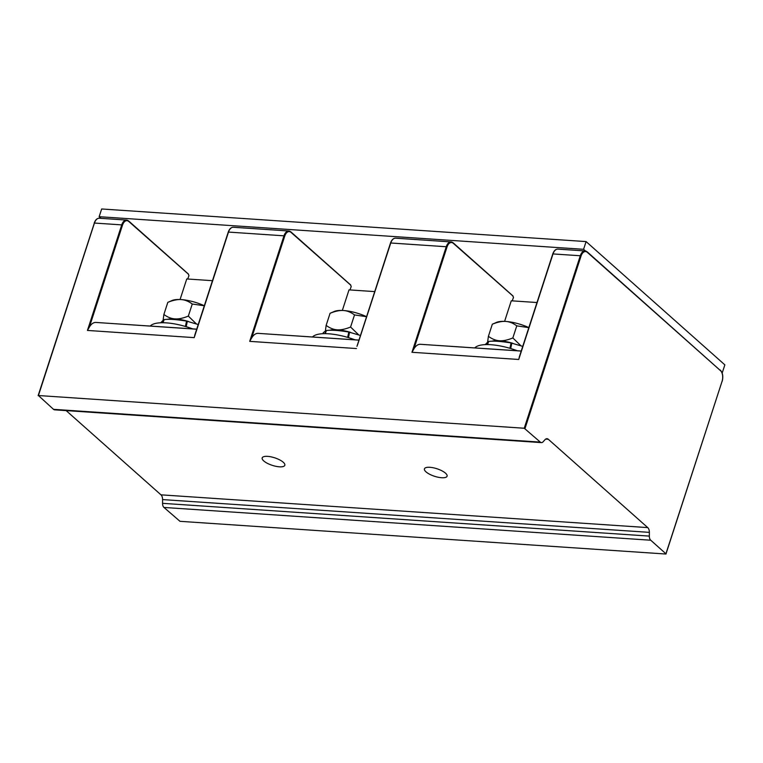 <?xml version="1.0" encoding="UTF-8"?>
<svg xmlns="http://www.w3.org/2000/svg" width="763" height="763" viewBox="0 0 763 763"><rect width="100%" height="100%" fill="white"/><g stroke="black" fill="none" stroke-linecap="round" stroke-linejoin="round"><path stroke-width="1.14" d="M521.234 351.009L434.185 345.21M521.215 351.075L420.47 344.294A14.344 8.183 93.9 0 0 413.88 348.968L411.963 352.287L446.25 246.735L390.751 242.996L357.446 345.162M413.88 348.968L447.004 247.021A8.031 4.588 -86.1 0 1 453.317 243.33L512.812 295.91L513.48 297.446L512.231 300.86M536.98 302.529L511.277 300.794L504.591 321.376M101.021 218.352L99.152 216.702L583.581 249.31L585.469 250.989M721.769 372.067L721.979 372.554M374.728 291.6L349.015 289.873L342.329 310.455M212.467 280.679L186.754 278.953L180.068 299.525M358.953 340.145L258.209 333.364A14.344 8.183 93.9 0 0 251.618 338.038L249.701 341.357L283.989 235.815L228.499 232.076L194.203 337.627L87.44 330.436L121.737 224.885L94.45 223.054L38.417 395.53L524.248 428.243L540.299 442.111A4.969 2.833 -86.1 0 0 541.415 442.607A4.969 2.833 -86.1 0 0 543.142 441.767L545.02 439.669A5.742 3.271 93.9 0 1 547.023 438.696A5.742 3.271 93.9 0 1 548.311 439.278L647.739 527.605A5.742 3.271 93.9 0 1 649.361 532.364L162.576 499.593L162.557 503.332A4.969 2.833 93.9 0 0 163.959 507.452L180.001 521.32L665.841 554.024L722.065 381.328A8.031 4.588 -86.1 0 0 720.444 370.599L587.357 252.362A8.031 4.588 -86.1 0 0 581.044 256.044L525.001 428.529M541.415 442.607L54.631 409.836A4.969 2.833 93.9 0 1 53.515 409.34L38.417 395.53M162.576 499.593A5.742 3.271 -86.1 0 0 160.964 494.834L66.152 410.608M279.382 466.813A11.912 3.958 -162 0 0 284.828 465.277A11.912 3.958 -162 0 0 279.639 459.86A11.912 3.958 -162 0 0 267.632 456.369A11.912 3.958 -162 0 0 262.176 457.914A11.912 3.958 -162 0 0 267.374 463.322A11.912 3.958 -162 0 0 279.382 466.813M441.643 477.733A11.912 3.958 -162 0 0 447.089 476.198A11.912 3.958 -162 0 0 441.891 470.79A11.912 3.958 -162 0 0 429.893 467.299A11.912 3.958 -162 0 0 424.438 468.835A11.912 3.958 -162 0 0 429.636 474.252A11.912 3.958 -162 0 0 441.643 477.733M162.557 503.332L649.332 536.103A4.969 2.833 -86.1 0 0 650.734 540.223L666.099 553.948M649.332 536.103L649.361 532.364M583.581 249.31L586.089 241.585L724.85 364.857L722.342 372.582M99.152 216.702L101.67 208.976L586.089 241.585M99.276 218.237A8.612 4.912 93.9 0 0 94.45 223.054L94.192 223.13C95.375 219.849 97.063 218.228 99.276 218.237L126.563 220.068A8.612 4.912 -86.1 0 0 121.737 224.885L122.49 225.171A8.031 4.588 -86.1 0 1 128.794 221.489L188.289 274.06L188.957 275.596L187.717 279.01M519.708 356.092L518.716 359.468L411.963 352.287M251.618 338.038L284.742 236.101A8.031 4.588 -86.1 0 1 291.056 232.41L350.551 284.99L351.218 286.516L349.979 289.94M195.185 334.242L194.203 337.627M196.692 329.225L95.957 322.444A14.344 8.183 93.9 0 0 89.366 327.117L87.44 330.436M196.711 329.158L109.662 323.369M192.781 328.901A37.301 12.389 -162 0 0 150.263 326.03M167.316 319.325A25.808 8.565 18 0 1 174.946 318.896A25.808 8.565 18 0 1 188.261 321.423M180.907 299.573A25.808 8.565 -162 0 0 171.913 300.565L167.812 302.358L163.883 314.461L163.148 319.84M167.812 302.358C172.991 300.24 177.464 299.315 181.213 299.592C184.932 299.811 188.614 301.29 192.257 304.008L188.327 316.101C183.139 318.219 178.676 319.153 174.937 318.896C171.198 318.648 167.517 317.17 163.883 314.461M196.225 323.741L188.327 316.101M204.303 305.782L192.257 304.008M204.322 305.734A25.808 8.565 -162 0 0 181.518 299.611M358.972 340.088L271.924 334.289M355.033 339.821A37.301 12.389 -162 0 0 312.525 336.96M329.587 330.245A25.808 8.565 18 0 1 337.208 329.816A25.808 8.565 18 0 1 350.522 332.344M343.159 310.493A25.808 8.565 -162 0 0 334.175 311.495L330.074 313.288L326.144 325.381L325.41 330.76M330.074 313.288C335.253 311.161 339.716 310.236 343.474 310.512C347.194 310.741 350.875 312.21 354.518 314.928L350.579 327.031C345.401 329.149 340.937 330.074 337.198 329.816C333.46 329.578 329.778 328.1 326.144 325.381M358.486 334.671L350.579 327.031M366.564 316.712L354.518 314.928M366.583 316.664A25.808 8.565 -162 0 0 343.77 310.531M517.295 350.742A37.301 12.389 -162 0 0 474.786 347.88M491.849 341.175A25.808 8.565 18 0 1 499.46 340.746A25.808 8.565 18 0 1 512.784 343.274M505.421 321.414A25.808 8.565 -162 0 0 496.427 322.415L492.335 324.208L488.406 336.311L487.662 341.681M492.335 324.208C497.514 322.091 501.978 321.166 505.735 321.433C509.455 321.662 513.137 323.14 516.77 325.858L512.841 337.952C507.662 340.069 503.199 340.994 499.46 340.746C495.721 340.498 492.04 339.02 488.406 336.311M520.747 345.591L512.841 337.952M528.826 327.632L516.77 325.858M528.845 327.585A25.808 8.565 -162 0 0 506.031 321.461M485.192 344.628L488.339 341.509A28.202 5.57 13.9 0 1 488.682 341.442C493.537 340.794 500.995 341.299 511.067 342.949L522.731 346.392M487.519 344.59L488.682 341.442M510.714 348.548L511.849 343.092M323.245 332.725L326.078 330.589A28.202 5.57 13.9 0 1 326.421 330.522C331.276 329.874 338.743 330.369 348.805 332.029L360.47 335.472M325.257 333.66L326.421 330.522M348.462 337.618L349.588 332.172M160.669 322.778L163.816 319.659A28.193 5.551 13.8 0 1 164.159 319.592C169.014 318.944 176.482 319.449 186.544 321.099L198.208 324.542M162.996 322.739L164.159 319.592M186.201 326.698L187.336 321.242M356.464 348.548L249.701 341.357M356.941 346.345L390.494 243.073C391.677 239.801 393.365 238.17 395.577 238.19A8.612 4.912 93.9 0 0 390.751 242.996L390.57 243.225M447.004 247.021L446.25 246.735A8.612 4.912 -86.1 0 1 451.076 241.919A8.612 4.912 -86.1 0 1 453.012 242.787L453.308 243.33M524.248 428.243L580.29 255.758L553.013 253.926L518.716 359.468M38.15 395.606L94.269 223.273M53.515 409.34L540.299 442.111M548.311 439.278L545.669 439.097M160.964 494.834L647.739 527.605M666.023 553.804L722.065 381.328M581.044 256.044L580.29 255.758A8.612 4.912 -86.1 0 1 585.116 250.951A8.612 4.912 -86.1 0 1 587.052 251.809L587.357 252.362M519.202 357.265L552.755 254.003C553.928 250.722 555.626 249.1 557.839 249.11A8.612 4.912 93.9 0 0 553.013 253.926L552.832 254.146M188.537 274.175L128.709 221.022L126.563 220.068A8.612 4.912 -86.1 0 1 128.489 220.936L128.794 221.489M650.734 540.223L163.959 507.452M721.998 381.548L722.141 381.471C723.4 376.636 722.809 372.859 720.358 370.131L720.148 370.045M720.444 370.599L587.262 251.895L585.116 250.951L557.839 249.11M284.742 236.101L283.989 235.815A8.612 4.912 -86.1 0 1 288.815 230.998A8.612 4.912 -86.1 0 1 290.751 231.866L291.056 232.41M194.679 335.415L228.232 232.152C229.415 228.881 231.113 227.25 233.325 227.26A8.612 4.912 93.9 0 0 228.499 232.076L228.309 232.295M122.49 225.171L89.366 327.117M487.204 344.59L488.339 341.509M509.932 348.309L511.067 342.949M324.943 333.66L326.078 330.589M347.67 337.389L348.805 332.029M162.681 322.739L163.816 319.659M185.409 326.459L186.544 321.099M395.577 238.19L451.076 241.919L453.222 242.872L513.051 296.025M233.325 227.26L288.815 230.998L290.961 231.952L350.799 285.104M323.254 332.716L322.93 333.708"/></g></svg>
